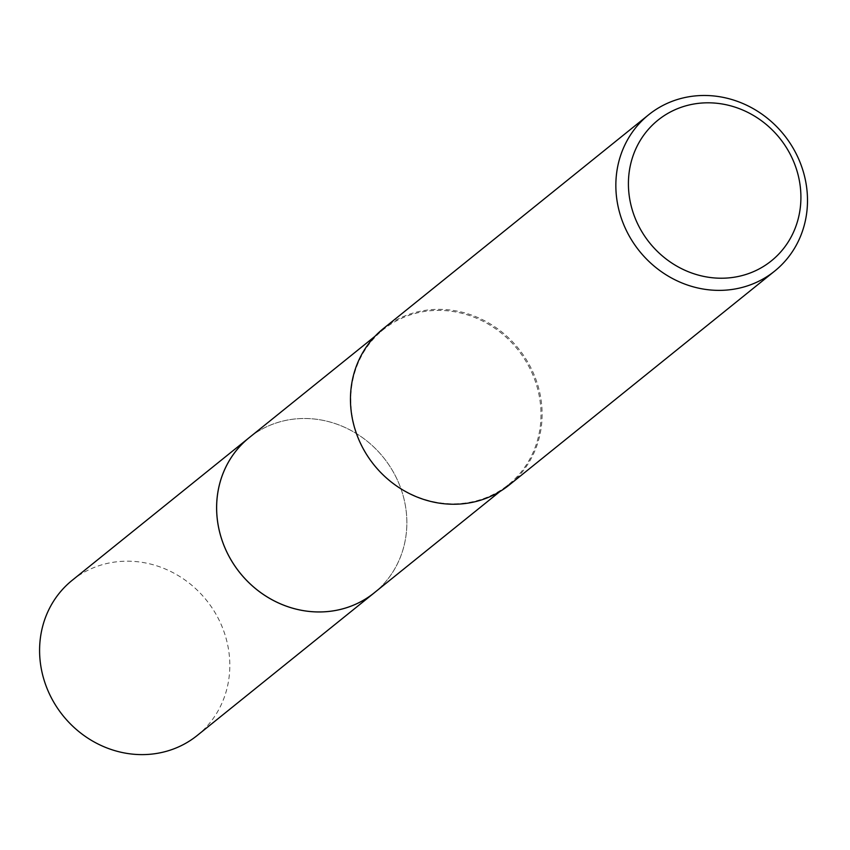 <?xml version="1.0" encoding="UTF-8"?>
<svg xmlns="http://www.w3.org/2000/svg" width="850" height="850" viewBox="0 0 850 850"><rect width="100%" height="100%" fill="white"/><g stroke="black" fill="none" stroke-linecap="round" stroke-linejoin="round"><path stroke-width="0.64" stroke-dasharray="4.25 3.19" d="M249.231 437.633A99.631 92.055 -128.9 0 1 351.263 430.61A99.631 92.055 -128.9 0 1 406.853 523.026A99.631 92.055 -128.9 0 1 374.266 592.801M250.357 436.73A99.652 92.066 -128.9 0 1 351.953 430.982A99.652 92.066 -128.9 0 1 406.863 523.037A99.652 92.066 -128.9 0 1 375.392 591.887M541.004 414.917A99.631 92.055 -128.9 0 1 508.417 484.691A99.631 92.055 -128.9 0 1 406.374 491.714A99.631 92.055 -128.9 0 1 350.784 399.298A99.631 92.055 -128.9 0 1 383.382 329.524A99.631 92.055 -128.9 0 1 485.424 322.501A99.631 92.055 -128.9 0 1 541.004 414.917M383.297 328.631A100.385 92.746 -128.9 0 1 486.104 321.544A100.385 92.746 -128.9 0 1 542.119 414.662A100.385 92.746 -128.9 0 1 509.277 484.957M72.165 580.327A99.631 92.055 -128.9 0 1 135.033 561.499A99.631 92.055 -128.9 0 1 223.816 631.21A99.631 92.055 -128.9 0 1 197.211 735.484M250.824 436.348A99.662 92.076 -128.9 0 1 312.078 418.795A99.662 92.076 -128.9 0 1 400.499 487.486A99.662 92.076 -128.9 0 1 375.87 591.504M499.981 491.491L508.417 484.691M374.935 336.334L383.382 329.524"/><path stroke-width="1.27" d="M375.87 591.504A99.662 92.076 -128.9 0 1 374.266 592.832A99.631 92.055 -128.9 0 1 272.223 599.824A99.631 92.055 -128.9 0 1 216.633 507.408A99.631 92.055 -128.9 0 1 249.231 437.633A99.662 92.076 -128.9 0 1 250.824 436.348M375.392 591.887A99.652 92.066 -128.9 0 1 272.903 600.217A99.652 92.066 -128.9 0 1 216.623 507.408A99.652 92.066 -128.9 0 1 250.357 436.73M774.669 271.097L509.277 484.957A100.385 92.746 -128.9 0 1 406.47 492.044A100.385 92.746 -128.9 0 1 350.455 398.926A100.385 92.746 -128.9 0 1 383.297 328.631L648.678 114.761A100.385 92.746 -128.9 0 1 751.496 107.684A100.385 92.746 -128.9 0 1 807.5 200.791A100.385 92.746 -128.9 0 1 774.669 271.097A100.385 92.746 -128.9 0 1 671.851 278.173A100.385 92.746 -128.9 0 1 615.846 185.056A100.385 92.746 -128.9 0 1 648.678 114.761M800.912 197.604A90.344 83.47 -128.9 0 1 714.361 277.939A90.344 83.47 -128.9 0 1 628.416 183.441A90.344 83.47 -128.9 0 1 714.967 103.094A90.344 83.47 -128.9 0 1 800.912 197.604M249.199 437.633A99.662 92.076 -128.9 0 0 222.604 541.928A99.662 92.076 -128.9 0 0 311.408 611.649A99.662 92.076 -128.9 0 0 374.266 592.832L197.211 735.484A99.631 92.055 -128.9 0 1 134.353 754.301A99.631 92.055 -128.9 0 1 45.581 684.59A99.631 92.055 -128.9 0 1 72.165 580.327L374.935 336.334M374.266 592.801L499.981 491.491"/></g></svg>
